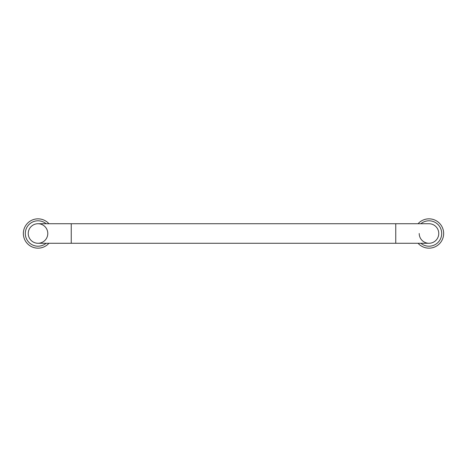<?xml version="1.0" encoding="UTF-8"?>
<svg xmlns="http://www.w3.org/2000/svg" width="467" height="467" viewBox="0 0 467 467"><rect width="100%" height="100%" fill="white"/><g stroke="black" fill="none" stroke-linecap="round" stroke-linejoin="round"><path stroke-width="0.7" d="M395.753 223.728L38.014 223.728A9.772 9.772 0 0 0 28.236 233.5A9.772 9.772 0 0 0 38.014 243.272L395.753 243.272L395.753 223.728L428.986 223.728A9.772 9.772 0 0 1 438.764 233.5A9.772 9.772 0 0 0 428.986 223.728M395.753 243.272L428.986 243.272A9.772 9.772 0 0 0 438.764 233.5A9.772 9.772 0 0 1 428.986 243.272A9.772 9.772 0 0 1 419.214 233.5M28.236 233.5A9.772 9.772 0 0 0 38.014 243.272A9.772 9.772 0 0 0 47.786 233.5A9.772 9.772 0 0 0 38.014 223.728A9.772 9.772 0 0 0 28.236 233.5M48.942 223.728A14.664 14.664 0 0 0 23.35 233.5A14.664 14.664 0 0 0 48.942 243.272M46.134 223.728A12.708 12.708 0 0 0 25.306 233.5A12.708 12.708 0 0 0 46.134 243.272M418.058 243.272A14.664 14.664 0 0 0 443.65 233.5A14.664 14.664 0 0 0 418.058 223.728M420.866 243.272A12.708 12.708 0 0 0 441.694 233.5A12.708 12.708 0 0 0 420.866 223.728M71.247 223.728L71.247 243.272"/></g></svg>
